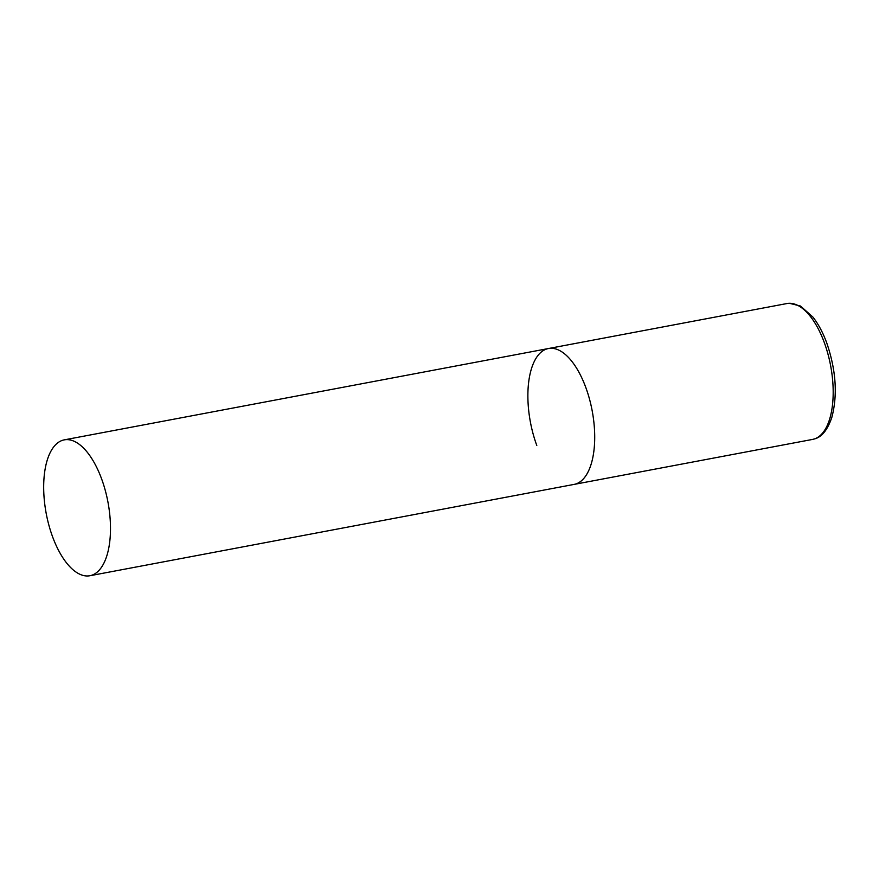 <?xml version="1.0" encoding="UTF-8"?>
<svg xmlns="http://www.w3.org/2000/svg" width="879" height="879" viewBox="0 0 879 879"><rect width="100%" height="100%" fill="white"/><g stroke="black" fill="none" stroke-linecap="round" stroke-linejoin="round"><path stroke-width="1.32" d="M585.799 387.474A69.133 31.391 79.3 0 1 574.119 484.395A69.133 31.391 -100.7 0 0 584.008 478.176A69.133 31.391 -100.7 0 0 589.413 398.78A69.133 31.391 -100.7 0 0 548.485 348.523A69.133 31.391 79.3 0 1 585.799 387.474M536.794 445.455A69.133 31.391 79.3 0 1 548.485 348.523L786.958 303.541A69.133 31.391 79.3 0 1 824.271 342.491A69.133 31.391 79.3 0 1 812.592 439.412L814.844 438.83C821.975 436.841 827.622 429.71 831.82 417.437C837.742 394.957 836.039 370.081 826.699 342.799C822.887 332.493 818.283 323.89 812.866 317.011L800.472 306.024L789.276 303.266L786.958 303.541M54.377 446.092A69.133 31.391 -100.7 0 0 48.971 525.477A69.133 31.391 -100.7 0 0 89.9 575.734A69.133 31.391 -100.7 0 0 99.788 569.515A69.133 31.391 -100.7 0 0 105.194 490.119A69.133 31.391 -100.7 0 0 64.277 439.863A69.133 31.391 -100.7 0 0 54.377 446.092M89.9 575.734L812.592 439.412M548.485 348.523L64.277 439.863"/></g></svg>
